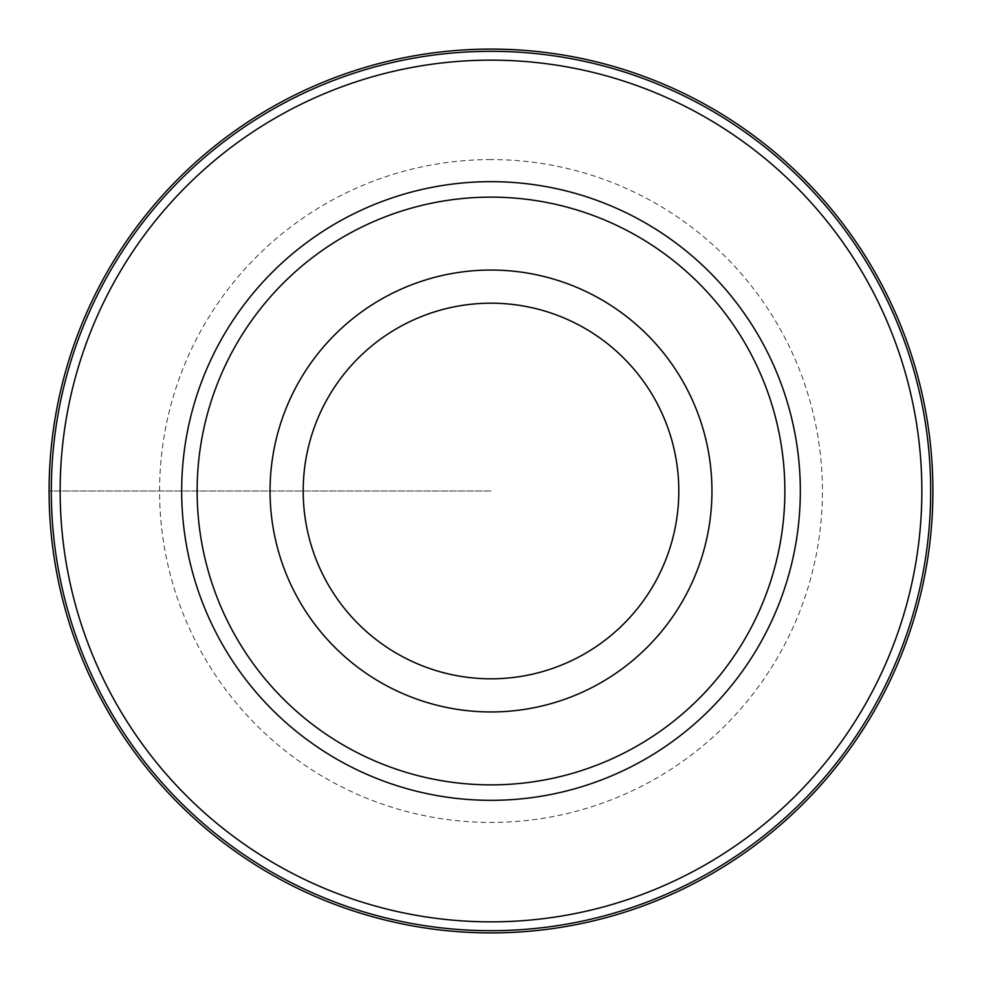 <?xml version="1.0" encoding="UTF-8"?>
<svg xmlns="http://www.w3.org/2000/svg" width="982" height="982" viewBox="0 0 982 982"><rect width="100%" height="100%" fill="white"/><g stroke="black" fill="none" stroke-linecap="round" stroke-linejoin="round"><path stroke-width="0.74" stroke-dasharray="4.91 3.68" d="M491 49.1A441.9 441.9 0 0 0 49.1 491A441.9 441.9 0 0 0 491 932.9A441.9 441.9 0 0 0 932.9 491A441.9 441.9 0 0 0 491 49.1A441.9 441.9 0 0 0 49.1 491A441.9 441.9 0 0 0 491 932.9A441.9 441.9 0 0 0 932.9 491A441.9 441.9 0 0 0 491 49.1M491 60.148A430.853 430.853 0 0 0 60.148 491A430.853 430.853 0 0 0 491 921.853A430.853 430.853 0 0 0 921.853 491A430.853 430.853 0 0 0 491 60.148M491 270.05A220.95 220.95 0 0 0 270.05 491A220.95 220.95 0 0 0 491 711.95A220.95 220.95 0 0 0 711.95 491A220.95 220.95 0 0 0 491 270.05M491 491L49.1 491L491 491M491 159.575A331.425 331.425 0 0 0 159.575 491A331.425 331.425 0 0 0 491 822.425A331.425 331.425 0 0 0 822.425 491A331.425 331.425 0 0 0 491 159.575"/><path stroke-width="1.47" d="M491 49.1A441.9 441.9 0 0 1 932.9 491A441.9 441.9 0 0 1 491 932.9A441.9 441.9 0 0 1 49.1 491A441.9 441.9 0 0 1 824.966 201.617A441.9 441.9 0 0 1 252.092 862.748A441.9 441.9 0 0 1 491 49.1M491 930.691A439.69 439.69 0 0 0 930.691 491A439.69 439.69 0 0 0 491 51.309A439.69 439.69 0 0 0 51.309 491A439.69 439.69 0 0 0 491 930.691M491 60.148A430.853 430.853 0 0 1 921.853 491A430.853 430.853 0 0 1 491 921.853A430.853 430.853 0 0 1 60.148 491A430.853 430.853 0 0 1 491 60.148M491 181.67A309.33 309.33 0 0 0 181.67 491A309.33 309.33 0 0 0 491 800.33A309.33 309.33 0 0 0 800.33 491A309.33 309.33 0 0 0 491 181.67M491 197.137A293.863 293.863 0 0 1 784.864 491A293.863 293.863 0 0 1 491 784.864A293.863 293.863 0 0 1 197.137 491A293.863 293.863 0 0 1 491 197.137M491 270.05A220.95 220.95 0 0 1 711.95 491A220.95 220.95 0 0 1 491 711.95A220.95 220.95 0 0 1 270.05 491A220.95 220.95 0 0 1 491 270.05M491 678.808A187.808 187.808 0 0 1 303.192 491A187.808 187.808 0 0 1 491 303.192A187.808 187.808 0 0 1 678.808 491A187.808 187.808 0 0 1 491 678.808M824.966 780.383A441.9 441.9 0 0 0 780.383 157.034M729.908 119.252A441.9 441.9 0 0 0 674.573 89.031M615.493 66.997A441.9 441.9 0 0 0 553.885 53.593M428.115 928.407A441.9 441.9 0 0 0 553.885 928.407M615.493 915.003A441.9 441.9 0 0 0 674.573 892.969M729.908 862.748A441.9 441.9 0 0 0 780.383 824.966M428.115 53.593A441.9 441.9 0 0 0 366.507 66.997M307.427 89.031A441.9 441.9 0 0 0 252.092 119.252M201.617 157.034A441.9 441.9 0 0 0 157.034 780.383M201.617 824.966A441.9 441.9 0 0 0 252.092 862.748M307.427 892.969A441.9 441.9 0 0 0 366.507 915.003"/></g></svg>
